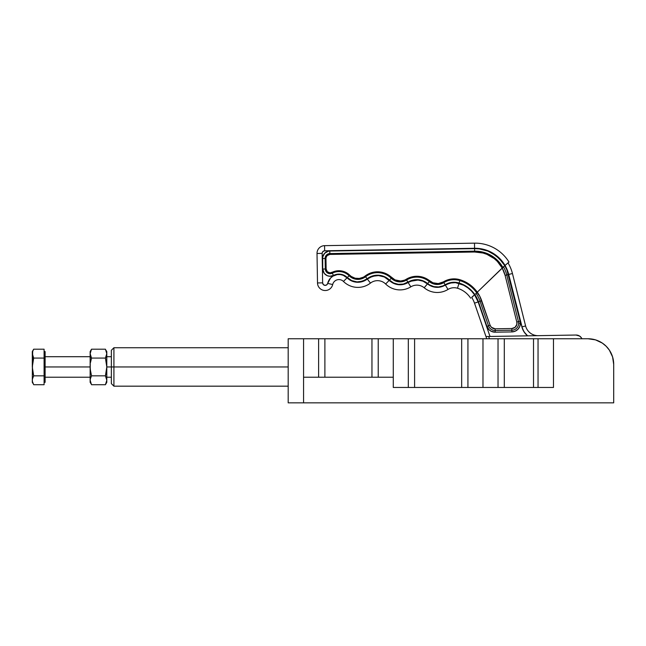 <?xml version="1.0" encoding="UTF-8"?>
<svg xmlns="http://www.w3.org/2000/svg" width="646" height="646" viewBox="0 0 646 646"><rect width="100%" height="100%" fill="white"/><g stroke="black" fill="none" stroke-linecap="round" stroke-linejoin="round"><path stroke-width="0.97" d="M504.453 266.023L503.533 266.911A32.558 32.558 0 0 1 506.739 274.954L508.386 274.542L506.739 274.954L518.447 321.595L520.095 321.183L518.447 321.595A6.928 6.928 0 0 1 518.657 323.17L520.353 323.145A8.624 8.624 0 0 0 520.095 321.183L508.386 274.542A34.254 34.254 0 0 0 474.592 248.629L474.632 251.173L474.592 248.629L479.13 248.855L487.916 251.084L492.01 253.054L499.245 258.521L504.792 265.692L504.251 266.136L505.051 265.449L502.483 261.654L495.975 255.243L488.013 250.753L479.154 248.508L324.163 250.842L322.548 251.956L322.144 253.385L322.637 282.859L317.509 282.94L322.637 282.859L323.307 284.547L324.93 285.362L326.682 284.902L327.692 283.392L332.69 284.547A7.687 7.687 0 0 1 317.509 282.94L317.016 253.474L317.509 282.94A7.687 7.687 0 0 0 332.69 284.547A6.412 6.412 0 0 1 343.446 281.438A20.502 20.502 0 0 0 370.465 283.085A20.502 20.502 0 0 1 343.446 281.438L347.055 277.804A11.531 11.531 0 0 0 327.692 283.392L332.69 284.547L327.692 283.392A2.56 2.56 0 0 1 322.637 282.859L322.144 253.385L317.016 253.474L322.144 253.385A2.56 2.56 0 0 1 324.663 250.785L324.575 245.658L324.663 250.785L474.584 248.282L474.495 243.154L324.575 245.658A7.687 7.687 0 0 0 317.016 253.474A7.687 7.687 0 0 1 324.575 245.658L474.495 243.154A39.729 39.729 0 0 1 508.983 262.042A39.729 39.729 0 0 0 474.495 243.154L474.584 248.282A34.601 34.601 0 0 1 505.051 265.449L502.273 268.122L504.792 265.692L506.9 269.988L520.095 321.183A8.624 8.624 0 0 1 520.353 323.145L519.747 326.456L517.922 329.282L515.161 331.204L511.866 331.915A8.624 8.624 0 0 0 520.353 323.145L518.657 323.17A6.928 6.928 0 0 1 511.842 330.219L511.866 331.915L495.207 332.189L491.275 331.317L489.07 329.767L486.906 326.367L476.893 298.056L474.81 294.56L471.806 297.225M473.017 296.28L471.75 297.507A25.63 25.63 0 0 1 474.511 303.168L486.737 338.762L485.97 336.534L488.667 336.485L489.45 338.762L488.667 336.485L576.006 335.032L486.761 336.518M471.822 297.208L474.56 294.794A29.474 29.474 0 0 0 459.007 283.344A16.659 16.659 0 0 0 445.328 285.072A15.375 15.375 0 0 1 427.466 283.828A16.659 16.659 0 0 0 408.111 282.488A15.375 15.375 0 0 1 389.239 280.34A16.659 16.659 0 0 0 367.324 279.04A15.375 15.375 0 0 1 347.055 277.804L343.446 281.438A6.412 6.412 0 0 0 332.69 284.547M472.412 296.692L476.74 292.88L474.81 294.56L471.669 290.724L467.93 287.462L463.707 284.87L459.112 283.013L459.863 280.582L459.112 283.013L453.742 282.254L450.157 282.706L443.075 285.847L438.553 286.953L433.91 286.63L429.59 284.91L427.684 283.562L429.307 281.608A19.55 19.55 0 0 0 406.592 280.025A12.492 12.492 0 0 1 391.266 278.281A19.55 19.55 0 0 0 365.555 276.754A12.492 12.492 0 0 1 349.09 275.753A14.422 14.422 0 0 0 332.302 273.185A4.805 4.805 0 0 1 325.293 269.002L325.116 258.465L325.964 258.448L326.028 257.681L325.964 258.448L322.572 258.505L322.685 257.068L324.639 253.28L328.362 251.205L329.791 251.036L329.848 254.427L329.84 253.579L474.632 251.173L474.648 252.013L474.632 251.173A31.711 31.711 0 0 1 502.798 267.323L503.525 266.733M482.966 253.014L486.947 254.354L482.966 253.014L474.648 252.013L474.592 248.629L329.791 251.036A7.348 7.348 0 0 0 322.572 258.505L325.116 258.465A4.805 4.805 0 0 1 329.84 253.579L474.632 251.173A31.711 31.711 0 0 1 502.798 267.323L502.273 268.122A30.863 30.863 0 0 0 474.648 252.013L329.848 254.427A3.957 3.957 0 0 0 325.964 258.448L326.141 268.986A3.957 3.957 0 0 0 331.915 272.434A15.27 15.27 0 0 1 349.688 275.156A11.644 11.644 0 0 0 365.03 276.084A20.397 20.397 0 0 1 391.864 277.683A11.644 11.644 0 0 0 406.148 279.306A20.397 20.397 0 0 1 429.84 280.953A11.644 11.644 0 0 0 443.374 281.89L445.28 280.849L443.374 281.89A20.397 20.397 0 0 1 460.113 279.775L459.863 280.582A32.365 32.365 0 0 1 476.74 292.88L476.829 292.767M503.727 266.564L477.281 292.178L502.273 268.122L497.307 261.38L500.02 264.585M476.74 292.88A32.365 32.365 0 0 0 459.863 280.582A19.55 19.55 0 0 0 443.818 282.609A12.492 12.492 0 0 1 429.307 281.608L427.684 283.562A15.036 15.036 0 0 0 445.151 284.773L443.818 282.609A12.492 12.492 0 0 1 429.307 281.608L429.84 280.953L429.307 281.608A19.55 19.55 0 0 0 406.592 280.025L407.933 282.189L406.592 280.025A12.492 12.492 0 0 1 391.266 278.281L389.481 280.098L384.459 276.666L378.548 275.22L372.508 275.955L367.114 278.765L365.03 276.084L367.114 278.765L362.333 281.252L356.98 281.898L351.747 280.614L347.298 277.562L349.688 275.156L347.298 277.562L344.278 275.382L340.733 274.251L337.002 274.267L333.473 275.438L331.915 272.434L333.473 275.438L329.872 276.262L327.159 275.656L324.252 273.371L322.75 269.043A7.348 7.348 0 0 0 333.473 275.438A11.878 11.878 0 0 1 347.298 277.562A15.036 15.036 0 0 0 367.114 278.765A17.006 17.006 0 0 1 389.481 280.098A15.036 15.036 0 0 0 407.933 282.189A17.006 17.006 0 0 1 427.684 283.562L425.528 282.044L420.635 280.089L415.386 279.726L410.275 280.986L403.314 284.07L398.348 284.329L393.559 282.956L389.481 280.098L391.266 278.281A19.55 19.55 0 0 0 365.555 276.754A12.492 12.492 0 0 1 349.09 275.753A14.422 14.422 0 0 0 332.302 273.185A4.805 4.805 0 0 1 325.293 269.002L325.116 258.465A4.805 4.805 0 0 1 329.84 253.579L329.848 254.427L327.07 255.638L326.028 257.681M325.85 285.298L326.287 285.136L325.85 285.298M327.692 283.392L330.558 278.055L332.932 276.133L337.228 274.582L340.28 274.534L343.244 275.293L351.61 280.929M351.602 280.921L354.218 281.826L359.725 282.157L364.99 280.534L367.324 279.04L370.465 283.085A11.531 11.531 0 0 1 385.638 283.99L389.239 280.34L385.638 283.99A20.502 20.502 0 0 0 410.799 286.848A20.502 20.502 0 0 1 385.638 283.99A11.531 11.531 0 0 0 370.465 283.085L367.324 279.04L372.613 276.286L378.524 275.567L384.322 276.981L391.201 281.979L395.796 284.175L400.859 284.749L403.395 284.401L408.111 282.488L410.799 286.848A11.531 11.531 0 0 1 424.196 287.777L427.466 283.828L424.196 287.777A20.502 20.502 0 0 0 448.017 289.432A20.502 20.502 0 0 1 424.196 287.777A11.531 11.531 0 0 0 410.799 286.848L408.111 282.488L412.867 280.493L418.002 280.049L423.033 281.196L429.42 285.201L433.837 286.969L438.586 287.3L445.328 285.072L448.017 289.432A11.531 11.531 0 0 1 457.489 288.237A24.346 24.346 0 0 1 470.676 298.202A24.346 24.346 0 0 0 457.489 288.237L459.007 283.344L457.489 288.237A11.531 11.531 0 0 0 448.017 289.432L445.328 285.072L450.238 283.037L455.527 282.657L463.562 285.185L467.752 287.761L471.451 290.991L474.56 294.794L478.145 301.916L490.015 336.461L478.145 301.916L474.511 303.168L485.97 336.534L487.367 336.509M497.291 261.364L494.198 258.586M473.809 288.068L469.715 284.571L473.809 288.068L479.792 296.28L490.112 325.261L491.428 327.328L495.151 328.798L511.81 328.523L515.064 327.32L516.857 324.349L516.8 322.015L505.099 275.366L502.273 268.122L502.612 267.791L502.273 268.122A30.863 30.863 0 0 1 505.099 275.366L506.739 274.954L505.099 275.366L516.8 322.015L518.447 321.595L516.8 322.015A5.241 5.241 0 0 1 511.81 328.523L511.842 330.219L495.183 330.494A6.928 6.928 0 0 1 488.513 325.818L480.075 301.254A31.517 31.517 0 0 0 476.102 293.437A31.517 31.517 0 0 1 480.075 301.254L478.476 301.803L480.075 301.254L478.476 301.803L486.906 326.367L488.513 325.818L486.906 326.367A8.624 8.624 0 0 0 495.207 332.189L495.183 330.494L495.207 332.189L511.866 331.915L511.842 330.219L511.866 331.915M459.863 280.582L459.112 283.013A17.006 17.006 0 0 0 445.151 284.773L443.818 282.609A19.55 19.55 0 0 1 459.863 280.582L460.113 279.775L458.006 279.242L460.113 279.775A33.212 33.212 0 0 1 481.682 300.705L479.792 296.28M451.514 279.024L449.374 279.403L453.678 278.862L458.006 279.242M441.767 282.714L438.263 283.578L443.374 281.89M427.256 279.129L432.941 282.786L438.263 283.578M421.394 276.787L418.261 276.327L424.414 277.732M391.864 277.683L389.037 275.349L395.021 279.896L400.657 281.018L404.428 280.178L411.97 276.868L418.261 276.327M349.688 275.156L347.855 273.605L351.303 276.488L355.114 278.2L359.273 278.45M345.804 272.354L347.855 273.605M338.851 270.722L336.453 270.924L343.583 271.449M322.822 269.971L322.75 269.043L326.141 268.986L325.964 258.448L322.572 258.505L322.75 269.043L326.141 268.986L327.28 271.7L329.977 272.87L336.453 270.924M522.63 329.177L508.717 274.453L505.051 265.449L508.677 262.308M329.84 253.579L329.791 251.036L474.592 248.629L479.13 248.855L487.916 251.084L495.813 255.55L502.257 261.921M463.562 285.185L467.752 287.761L471.451 290.991M445.151 284.773L443.075 285.847M440.855 286.574L438.553 286.953M407.933 282.189L405.704 283.319M398.348 284.329L395.893 283.844M364.837 280.227L359.685 281.817L356.98 281.898L351.747 280.614M331.721 276.084L328.943 276.173M327.159 275.656L326.327 275.228M325.56 274.695L324.252 273.371M322.75 269.043L322.685 257.068L323.743 254.403L325.737 252.344M328.362 251.205L329.791 251.036M502.483 261.654L499.447 258.23M495.975 255.243L492.147 252.731M322.814 283.764L323.024 284.175M340.28 274.534L343.244 275.293M354.218 281.826L356.955 282.237M369.843 277.425L375.536 275.656L378.524 275.567M410.412 281.301L418.002 280.049M420.562 280.429L423.033 281.196M446.887 284.216L451.982 282.722M459.112 283.013A29.821 29.821 0 0 1 478.476 301.803M460.113 279.775L465.112 281.785L469.715 284.571M494.182 258.57L486.947 254.354M474.648 252.013L329.848 254.427M359.281 278.45L363.27 277.223L371.507 272.717L375.084 271.95L382.367 272.386L389.037 275.349M445.28 280.849L449.374 279.403M581.376 337.793L579.583 336.049L576.006 335.032A6.412 6.412 0 0 1 581.933 338.762M579.583 336.049L578.461 335.476M525.085 333.32L522.872 329.735M486.656 336.518L487.157 336.509M538.255 335.662A12.815 12.815 0 0 1 525.61 325.964L512.448 273.516L508.717 274.453L512.448 273.516A38.445 38.445 0 0 0 508.006 262.898A38.445 38.445 0 0 1 512.448 273.516L508.717 274.453L512.448 273.516L525.61 325.964L521.879 326.9L525.61 325.964A12.815 12.815 0 0 0 538.255 335.662L535.736 335.702M527.612 335.839L524.019 331.842L521.879 326.9A16.659 16.659 0 0 0 527.612 335.839M504.792 265.692L506.9 269.988M516.598 325.213L515.492 326.924M488.271 336.493L489.224 336.477M471.75 297.507A25.63 25.63 0 0 1 474.511 303.168L478.145 301.916A29.474 29.474 0 0 0 474.56 294.794L473.009 296.296M505.051 265.449A34.601 34.601 0 0 1 508.717 274.453L521.879 326.9M485.186 334.257L485.97 336.534M502.612 267.791L503.533 266.911A32.558 32.558 0 0 1 506.739 274.954L518.447 321.595A6.928 6.928 0 0 1 511.842 330.219L511.81 328.523L495.151 328.798L495.183 330.494L495.151 328.798A5.241 5.241 0 0 1 490.112 325.261L488.513 325.818L480.075 301.254L481.682 300.705L480.075 301.254M481.682 300.705L490.112 325.261L488.513 325.818A6.928 6.928 0 0 0 495.183 330.494L511.842 330.219M306.172 377.207L303.563 377.207L303.563 338.762L318.615 338.762L288.189 338.762L288.189 402.846L303.563 402.846L303.563 338.762L288.189 338.762L288.189 402.846L303.563 402.846L303.563 377.207L393.277 377.207L393.277 338.762L378.225 338.762L378.225 377.207L378.225 338.762L467.93 338.762L467.93 387.463L467.93 338.762L482.982 338.762L461.664 338.762L461.664 387.463L461.664 338.762L414.595 338.762L414.595 387.463L414.595 338.762L393.277 338.762L393.277 387.463L482.982 387.463L482.982 338.762L588.07 338.762L595.507 339.869L602.306 343.083L606.19 346.272L609.38 350.156L612.594 356.955L613.7 364.392L613.7 402.846L303.563 402.846L613.7 402.846L613.7 364.392A25.63 25.63 0 0 0 588.07 338.762L553.469 338.762L553.469 387.463L553.469 338.762L538.045 338.762L538.045 387.463L538.045 338.762L533.515 338.762L533.515 387.463L533.515 338.762L504.3 338.762L504.3 387.463L504.3 338.762L482.982 338.762L482.982 387.463L553.469 387.463L395.885 387.463M318.615 338.762L378.225 338.762L371.959 338.762L371.959 377.207L371.959 338.762L324.89 338.762L324.89 377.207L324.89 338.762L318.615 338.762L318.615 377.207L318.615 338.762M498.034 387.463L498.034 338.762L498.034 387.463M408.32 387.463L408.32 338.762L408.32 387.463M303.563 377.207L393.277 377.207L393.277 387.463M393.277 377.207L390.668 377.207M595.507 339.869L597.881 340.717M602.306 343.083L603.671 344.06M607.886 348.137L606.78 346.878M609.38 350.156L608.403 348.792M113.914 366.96L113.914 347.734L113.914 366.96L288.189 366.96L113.914 366.96L113.914 386.179L113.914 366.96L111.354 366.96L113.914 366.96M111.354 350.302L111.354 383.619L111.354 366.96L106.8 366.96L111.354 366.96L111.354 350.302L113.914 347.734L288.189 347.734M32.397 369.205L33.673 375.835L32.3 366.96L33.673 358.078L32.3 353.645L33.673 358.078L44.09 358.078L44.09 375.835L33.673 375.835L32.671 378.031L33.673 375.835L44.09 375.835L44.09 384.717L44.09 366.96L45.115 366.96L45.115 351.577L45.115 366.96L90.141 366.96L44.09 366.96L44.09 358.078L33.673 358.078L32.397 364.691L32.3 382.335L32.397 379.154L32.397 381.406L33.673 384.717L44.09 384.717L33.673 384.717L32.405 381.447M33.487 349.526L33.108 350.293L33.673 349.203L44.09 349.203L33.673 349.203L32.671 351.4L32.3 380.276M32.671 378.031L33.673 375.835L32.397 379.145M44.09 358.078L44.09 349.203L44.09 358.078M45.115 382.335L45.115 366.96L45.115 382.335L44.09 382.335M33.108 383.619L32.3 382.335M33.673 375.835L32.671 371.434M33.673 349.203L32.3 351.577L32.397 354.767L32.389 352.571M32.397 352.514L33.108 350.293M32.3 351.577L32.3 366.96M90.141 351.577L90.141 353.645L90.141 351.577L91.514 349.203L90.941 350.293L91.514 349.203L105.427 349.203L106.703 352.514L106.703 354.767L105.427 358.078L91.514 358.078L105.427 358.078L106.8 353.645L105.427 349.203L91.514 349.203L90.141 353.645L91.126 357.367M90.513 362.454L91.514 358.078L90.949 360.25L91.514 358.078L90.141 353.645L90.941 350.293M90.23 352.514L90.23 369.205L91.514 375.835L90.23 379.145L91.514 375.835L105.427 375.835L106.8 366.96L105.427 358.078L106.8 366.96L106.8 382.335L106.703 379.154L105.564 376.085M105.992 383.619L105.427 384.717L91.514 384.717L105.427 384.717L106.8 380.276L105.605 384.386M90.141 353.645L90.141 380.276L90.23 379.154L90.23 381.406L91.514 384.717L90.141 380.276L90.141 382.335L90.941 383.627M106.703 364.699L106.8 351.577L106.8 366.96L105.992 373.646L106.8 366.96L106.8 380.276L105.427 375.835L105.992 373.646L105.427 375.835L91.514 375.835L90.23 369.205L90.941 373.646M90.23 354.767L90.513 355.889M90.505 371.434L90.141 366.96L90.141 382.335M90.23 381.406L90.513 382.521M105.992 356.988L105.427 358.078L105.992 356.988M106.695 352.466L106.8 353.645M105.992 350.293L106.8 351.577M106.703 354.767L106.429 355.881M111.354 383.619L113.914 386.179L288.189 386.179M106.8 356.705L111.354 356.705M44.09 351.577L45.115 351.577M45.115 356.705L90.141 356.705M45.115 377.207L90.141 377.207M105.427 384.717L106.8 382.335M106.8 377.207L111.354 377.207"/></g></svg>

